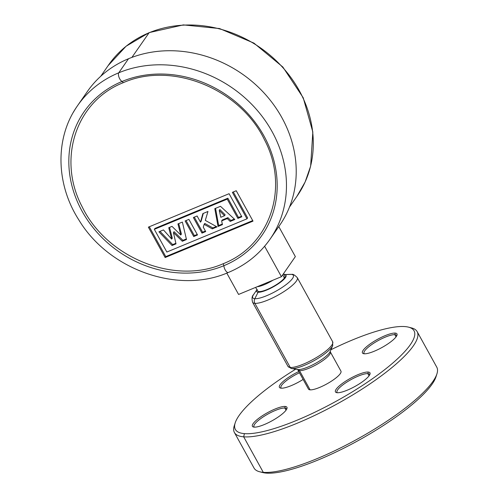<?xml version="1.0" encoding="UTF-8"?>
<svg xmlns="http://www.w3.org/2000/svg" width="498" height="498" viewBox="0 0 498 498"><rect width="100%" height="100%" fill="white"/><g stroke="black" fill="none" stroke-linecap="round" stroke-linejoin="round"><path stroke-width="0.75" d="M295.675 369.199A102.053 24.053 -28.9 0 0 235.205 422.852L234.259 425.796A104.368 24.601 -28.9 0 0 234.415 432.525L254.024 468.045A104.368 24.601 -28.9 0 0 259.632 471.762L262.627 472.527A102.053 24.053 -28.9 0 0 266.2 473.1A102.053 24.053 151.1 0 0 362.413 438.228A102.053 24.053 151.1 0 0 435.98 376.837L436.927 373.892A104.368 24.601 151.1 0 1 361.685 436.678A104.368 24.601 151.1 0 1 263.286 472.341L266.2 473.1M330.933 349.733A102.053 24.053 -28.9 0 1 404.98 326.588A102.053 24.053 151.1 0 1 408.553 327.155L411.547 327.927A104.368 24.601 151.1 0 1 417.162 331.643L436.771 367.163A104.368 24.601 151.1 0 1 436.92 373.892M417.162 331.643A104.368 24.601 151.1 0 1 353.032 394.733A104.368 24.601 151.1 0 1 243.678 436.821A104.368 24.601 -28.9 0 1 234.415 432.525M259.632 471.762A104.368 24.601 -28.9 0 0 263.286 472.341L243.678 436.821L244.412 433.634A102.053 24.053 -28.9 0 1 235.205 422.852M408.553 327.155A102.053 24.053 151.1 0 1 361.654 386.012A102.053 24.053 151.1 0 1 244.412 433.634M303.126 379.426A19.715 4.644 151.1 0 1 281.171 388.179A19.715 4.644 151.1 0 1 280.48 388.067A19.715 4.644 151.1 0 1 298.775 371.539M285.192 406.449A19.715 4.644 151.1 0 1 286.973 408.528A19.715 4.644 151.1 0 1 272.761 420.387A19.715 4.644 151.1 0 1 254.173 427.128A19.715 4.644 151.1 0 1 253.488 427.016A19.715 4.644 151.1 0 1 262.546 415.643A19.715 4.644 151.1 0 1 285.192 406.449L284.825 408.043A18.557 4.376 151.1 0 1 286.475 408.808A18.557 4.376 151.1 0 1 286.611 409.337M368.221 372.043A19.715 4.644 151.1 0 1 370.002 374.129A19.715 4.644 151.1 0 1 355.79 385.987A19.715 4.644 151.1 0 1 337.202 392.723A19.715 4.644 151.1 0 1 336.511 392.611A19.715 4.644 151.1 0 1 345.575 381.244A19.715 4.644 151.1 0 1 368.221 372.043L367.854 373.637A18.557 4.376 151.1 0 1 369.504 374.403A18.557 4.376 151.1 0 1 369.641 374.932M395.219 333.094A19.715 4.644 151.1 0 1 396.999 335.179A19.715 4.644 151.1 0 1 382.788 347.038A19.715 4.644 151.1 0 1 364.2 353.773A19.715 4.644 151.1 0 1 363.509 353.661A19.715 4.644 151.1 0 1 372.572 342.294A19.715 4.644 151.1 0 1 395.219 333.094L394.852 334.687A18.557 4.376 151.1 0 1 396.501 335.453A18.557 4.376 151.1 0 1 396.638 335.982M330.323 351.912A18.557 4.376 151.1 0 1 330.336 351.93L340.943 371.141A18.557 4.376 151.1 0 1 329.539 382.358A18.557 4.376 151.1 0 1 310.098 389.841A18.557 4.376 151.1 0 1 308.455 389.075L297.848 369.871A18.557 4.376 151.1 0 1 297.848 369.865A18.557 4.376 151.1 0 1 297.835 369.84M281.358 388.191A18.557 4.376 151.1 0 1 280.984 387.793A18.557 4.376 151.1 0 1 299.454 372.772M254.36 427.141A18.557 4.376 151.1 0 1 253.986 426.742A18.557 4.376 151.1 0 1 265.384 415.525A18.557 4.376 151.1 0 1 284.825 408.043L286.026 410.215M337.389 392.735A18.557 4.376 151.1 0 1 337.015 392.337A18.557 4.376 151.1 0 1 348.413 381.119A18.557 4.376 151.1 0 1 367.854 373.637L369.055 375.816M364.387 353.785A18.557 4.376 151.1 0 1 364.013 353.387A18.557 4.376 151.1 0 1 375.411 342.17A18.557 4.376 151.1 0 1 394.852 334.687L396.053 336.866M332.67 345.656L330.143 351.582A19.385 4.569 151.1 0 1 315.875 363.167A19.385 4.569 151.1 0 1 298.009 369.56A19.385 4.569 151.1 0 1 297.661 369.516L291.293 368.501A24.682 5.82 -28.9 0 0 291.753 368.551A24.682 5.82 -28.9 0 0 314.443 360.44A24.682 5.82 -28.9 0 0 332.652 345.705A24.682 5.82 -28.9 0 0 332.67 345.656A24.682 5.82 -28.9 0 0 332.82 345.251M291.305 368.501L287.993 366.404A25.51 6.013 -28.9 0 0 288 366.422A25.51 6.013 -28.9 0 0 290.266 367.474A25.51 6.013 -28.9 0 0 316.996 357.184A25.51 6.013 -28.9 0 0 332.67 341.765A25.51 6.013 -28.9 0 0 332.658 341.74L297.275 277.641A25.51 6.013 151.1 0 1 281.594 293.061A25.51 6.013 151.1 0 1 254.864 303.35A4.638 4.245 -85.4 0 1 254.802 298.713A23.194 5.466 151.1 0 1 253.513 294.71C251.932 296.086 251.627 298.619 252.604 302.298L252.604 302.298A25.51 6.013 151.1 0 0 254.864 303.35L290.266 367.474A2.322 2.123 94.6 0 0 291.753 368.551L298.009 369.56A2.322 2.123 -85.4 0 1 299.497 370.637A18.557 4.376 151.1 0 1 297.848 369.871L297.468 369.472M284.252 274.585A16.814 3.965 151.1 0 1 284.551 274.597A16.814 3.965 151.1 0 1 278.058 283.966A16.814 3.965 151.1 0 1 258.095 292.239A16.814 3.965 151.1 0 1 256.956 289.655M283.673 273.446L284.943 275.929A15.544 3.667 151.1 0 1 284.37 278.009A15.544 3.667 151.1 0 1 270.103 288.174A15.544 3.667 151.1 0 1 257.727 290.957L255.611 287.39M273.116 280.137A15.724 3.704 151.1 0 1 257.223 286.724M226.795 273.103L238.579 294.449L281.42 276.695L295.351 256.601L278.78 226.59M296.858 196.436A114.82 100.777 -145.3 0 0 297.213 195.932A114.82 100.777 -145.3 0 0 282.36 67.056A114.82 100.777 -145.3 0 0 148.914 32.837A114.82 100.777 -145.3 0 0 108.477 65.12A114.82 100.777 -145.3 0 0 108.134 65.618M281.42 276.695L264.612 246.249M270.053 239.183L279.801 225.115A117.136 102.806 -145.3 0 0 264.65 93.636A117.136 102.806 -145.3 0 0 128.515 58.727A117.136 102.806 -145.3 0 0 87.262 91.657L77.507 105.725A117.136 102.806 -145.3 0 0 77.364 105.937A117.136 102.806 -145.3 0 0 73.362 112.305M123.305 82.668C75.721 101.256 57.009 159.335 82.133 206.738C106.373 257.317 174.325 285.404 223.241 263.703C270.844 245.097 289.537 187.024 264.407 139.621C240.173 89.049 172.208 60.961 123.305 82.668L122.147 81.429A4.868 2.029 -112.5 0 1 119.09 77.507A4.868 2.029 -112.5 0 1 118.767 72.801A117.136 102.806 -145.3 0 0 77.514 105.725M253.009 221.124L236.233 190.74L232.367 192.346L246.983 218.827L166.855 252.032L154.324 229.335L227.244 199.125L237.882 218.404L241.829 216.773L229.092 193.697L148.367 227.15L165.137 257.534L253.009 221.124M163.45 229.92L158.906 231.807L172.047 245.514L176.006 243.877L173.435 232.578L182.305 241.269L186.489 239.532L182.368 222.083L177.935 223.919L180.774 234.988L172.003 226.378L168.754 227.723L171.673 239.084L163.45 229.92M188.91 219.375L185.113 220.944L193.722 236.538L197.513 234.963L188.91 219.375M197.096 215.983L193.373 217.52L201.976 233.114L205.699 231.57L203.271 227.175L204.124 224.343L212.254 228.856L217.016 226.883L205.301 220.396L207.971 211.476L202.86 213.592L200.501 222.158L197.096 215.983M214.806 208.643L218.037 226.459L222.444 224.635L221.635 220.907L227.293 218.56L230.188 221.423L234.838 219.5L220.471 206.297L214.806 208.643M165.137 257.534L165.772 256.619L252.716 220.595M149.288 226.764L165.772 256.619M237.882 218.404L238.517 217.489L241.536 216.244M227.244 199.125L227.872 198.21L238.517 217.489M154.324 229.335L154.959 228.426L227.872 198.21M246.983 218.827L247.618 217.919L233.288 191.96M172.047 245.514L172.681 244.605L159.989 231.358M171.673 239.084L172.308 238.169L169.538 227.399M180.774 234.988L181.409 234.072L178.72 223.596M182.305 241.269L182.934 240.353L186.352 238.94M182.934 240.353L174.07 231.67L173.435 232.578M172.681 244.605L175.875 243.279M193.722 236.538L194.351 235.622L197.22 234.434M186.04 220.564L194.351 235.622M201.976 233.114L202.611 232.199L205.406 231.041M194.301 217.14L202.611 232.199M200.501 222.158L201.136 221.243L203.296 213.412M212.254 228.856L212.889 227.941L216.344 226.509M212.889 227.941L204.759 223.428L204.124 224.343M218.037 226.459L218.672 225.544L222.313 224.038M218.672 225.544L215.547 208.332M230.188 221.423L230.823 220.514L234.353 219.052M230.823 220.514L227.928 217.645L227.293 218.56M221.635 220.907L222.27 219.992L227.928 217.645M224.517 215.746L225.152 214.831L219.873 209.496L219.245 210.411L224.517 215.746L220.807 217.284L219.245 210.411M330.205 351.395L330.336 351.93A18.557 4.376 151.1 0 1 330.336 351.937A18.557 4.376 151.1 0 1 318.938 363.154A18.557 4.376 151.1 0 1 299.497 370.637L310.098 389.841M283.879 274.585L290.365 274.367A23.194 5.466 151.1 0 1 290.371 274.367L291.735 274.398A4.638 4.245 94.6 0 0 291.299 274.386A23.194 5.466 151.1 0 1 282.341 287.302A23.194 5.466 151.1 0 1 254.802 298.713L258.095 292.239M290.371 274.367A23.194 5.466 151.1 0 1 291.299 274.386L284.551 274.597M284.37 278.009L282.727 274.815M296.814 196.498L305.112 182.031L310.634 166.164L312.831 132.007L303.214 97.745L282.845 67.025L253.924 43.108L219.537 28.548L183.339 24.9L149.195 32.594L131.895 57.401M128.515 58.727L118.767 72.795A117.136 102.806 -145.3 0 1 254.901 107.699A117.136 102.806 -145.3 0 1 270.053 239.177A117.136 102.806 -145.3 0 1 269.897 239.395A117.136 102.806 -145.3 0 1 265.229 245.514M223.241 263.703L223.87 265.708A108.29 95.05 -145.3 0 1 82.089 211.239A108.29 95.05 -145.3 0 1 122.147 81.429A108.29 95.05 34.7 0 1 263.928 135.892A108.29 95.05 34.7 0 1 223.87 265.702A4.868 2.029 67.5 0 0 225.6 270.588A4.868 2.029 67.5 0 0 228.37 272.462C245.607 265.235 259.446 254.21 269.897 239.395M332.645 345.699L332.652 341.74M291.735 274.398C292.88 273.931 294.729 275.014 297.275 277.641M288 366.422L252.604 302.298M257.155 289.338L253.513 294.71M100.764 76.25L108.477 65.12M297.206 195.932L289.487 207.068M228.37 272.462C178.384 294.579 108.676 269.866 78.721 219.73C55.645 183.718 54.961 137.647 77.371 105.943M149.195 32.594L126.05 46.258L108.103 65.661"/></g></svg>
